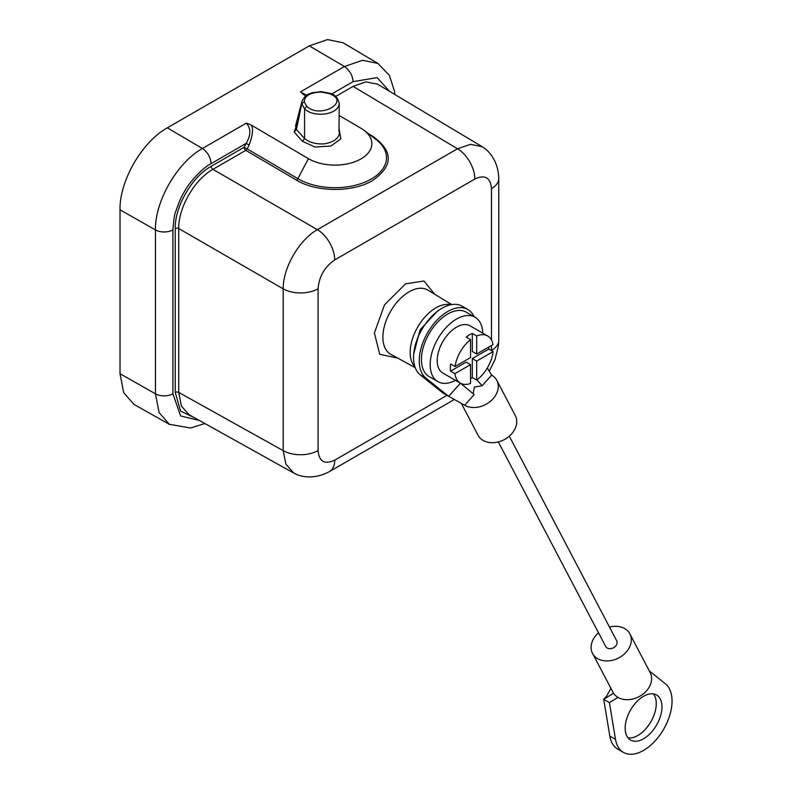 <?xml version="1.0" encoding="UTF-8"?>
<svg xmlns="http://www.w3.org/2000/svg" width="792" height="792" viewBox="0 0 792 792"><rect width="100%" height="100%" fill="white"/><g stroke="black" fill="none" stroke-linecap="round" stroke-linejoin="round"><path stroke-width="1.19" d="M397.633 358.063L379.685 354.281L374.408 332.957L384.476 304.9L405.563 283.833L424.007 281.012L434.541 294.159M413.701 354.083L420.126 329.749L437.649 310.86L439.105 310.068M339.263 115.533L360.974 128.284A37.174 21.651 -179.6 0 1 364.152 130.413A37.174 21.651 -179.6 0 1 360.974 158.905A37.174 21.651 -179.6 0 1 308.405 158.638L297.871 178.665A51.925 30.235 0.4 0 0 371.29 179.032A51.925 30.235 0.4 0 0 375.735 139.234L364.152 130.413M339.194 133.393L338.976 135.194C336.838 139.798 331.808 142.699 323.898 143.897C315.731 144.243 309.296 142.451 304.573 138.531L296.426 129.522L301.792 103.673L304.573 108.95C309.147 112.999 315.592 114.721 323.898 114.127C332.066 113.048 337.075 110.157 338.946 105.435L339.233 103.584C337.897 97.713 334.66 94.238 329.512 93.179L321.215 91.624L311.919 92.773C307.989 94.921 306.504 92.911 301.96 101.287L301.792 103.673L304.247 101.802C304.712 95.664 310.335 92.426 321.097 92.07L328.73 93.505C351.995 101.129 319.918 119.641 306.722 106.207L304.247 101.802M295.565 125.938L296.426 129.522L294.129 131.967L302.415 141.263L315.018 147.035L330.878 146.035L340.867 138.828L339.263 129.571M169.429 424.373L134.086 404.474L123.681 392.674L120.018 373.715L120.018 209.811C119.364 180.992 142.055 141.709 167.34 127.859L202.455 148.5C177.368 162.32 154.846 201.227 155.45 229.918L155.45 393.822L159.113 412.592L169.399 424.304L190.634 428.007L204.851 423.512M298.03 121.8L294.129 131.967M167.34 127.829L309.286 45.877L344.411 66.508L300.524 91.842L306.514 95.307M309.316 45.886L327.542 39.6L342.946 42.718L377.853 63.37M250.698 124.74L246.342 123.126L202.455 148.46C207.643 152.213 210.533 157.261 211.147 163.607L246.104 143.411L249.173 144.956C253.064 134.026 253.579 127.284 250.698 124.74M195.05 418.047L180.576 411.078L175.24 392.406L175.24 228.541C174.755 206.633 191.951 176.854 211.157 166.32L244.075 147.312L246.104 143.411C250.995 135.224 251.074 128.462 246.342 123.126M368.844 133.987L372.626 136.204C393.476 151.084 393.476 165.855 372.616 180.517C352.806 192.555 316.355 192.387 296.535 180.14L245.807 150.341A2.475 1.435 -120 0 1 244.075 147.312L247.144 148.866L249.173 144.956M199.445 420.493L180.645 415.958L172.904 393.782L172.904 229.868C173.725 219.434 174.695 213.236 175.814 211.286C179.269 201.396 182.041 195.03 184.1 192.179C188.645 182.942 202.95 167.409 211.147 163.607M250.688 124.74L308.405 158.638M305.762 95.852L302.98 94.218M303.247 94.387L300.524 91.842M211.157 166.32A2.475 1.435 -120 0 0 212.9 169.34L245.807 150.341A2.475 1.416 120.4 0 0 247.144 148.866L297.871 178.665A2.475 1.416 -59.6 0 1 296.535 180.14M331.65 94.02L353.093 81.655L377.121 77.616L389.506 91.308M377.477 84.12L365.815 81.873L353.093 86.377L335.59 96.485M491.486 340.085L491.486 188.635A24.78 14.305 -0 0 0 498.752 178.517L498.752 340.303M489.238 371.181L494.96 359.736L498.376 346.015L498.752 340.392A24.78 14.305 180 0 1 491.486 350.42L491.486 345.46M491.486 188.635C490.505 177.527 484.952 174.329 474.844 179.032A24.78 14.305 -120 0 0 457.469 148.767L353.093 86.377M474.844 179.032L334.729 259.915A24.78 14.305 -120 0 0 317.364 229.66L212.9 169.34C194.634 179.398 178.299 207.682 178.725 228.532L178.725 392.406L181.417 406.088L188.951 414.642M334.729 259.915C324.621 266.894 319.067 276.507 318.087 288.753A24.78 14.305 180 0 1 283.19 288.842L178.725 228.532A2.475 1.435 180 0 0 175.24 228.541M318.087 288.753L318.087 450.539A24.78 14.305 180 0 1 283.19 450.628L178.725 392.406A2.475 1.435 180 0 0 175.24 392.406M318.087 450.539C319.067 461.647 324.621 464.855 334.729 460.152A24.78 14.305 60 0 1 329.601 471.497L454.321 399.485M460.449 383.199L474.2 394.594L464.666 405.227A21.067 16.157 152.3 0 0 489.664 401.92A21.067 16.157 152.3 0 0 496.822 380.378A21.067 16.157 152.3 0 0 491.674 375.121L482.14 385.744L474.358 387.07L473.18 393.763M461.3 403.356L477.992 435.164A21.067 16.157 -27.7 0 0 483.14 440.421A21.067 16.157 -27.7 0 0 508.137 437.125A21.067 16.157 -27.7 0 0 515.295 415.582L496.822 380.378M509.306 436.164L616.681 640.748A6.197 4.752 152.3 0 1 614.572 647.084A6.197 4.752 152.3 0 1 607.226 648.054A6.197 4.752 152.3 0 1 605.712 646.51L498.336 441.926M491.674 375.121L487.288 368.023M482.14 385.744L476.903 379.893M460.39 383.269L448.658 396.337L464.666 405.227M420.196 374.804L425.888 378.091L448.658 396.337L442.956 393.05L420.196 374.804A40.273 23.255 -60 0 1 422.799 327.938A40.273 23.255 -60 0 1 462.162 306.207L467.854 309.504A40.273 23.255 -60 0 1 474.052 316.651M598.534 632.838A21.067 16.157 -27.7 0 0 592.545 653.42A21.067 16.157 -27.7 0 0 597.693 658.677A21.067 16.157 -27.7 0 0 622.69 655.38A21.067 16.157 -27.7 0 0 629.848 633.838A21.067 16.157 -27.7 0 0 624.7 628.581A21.067 16.157 -27.7 0 0 609.503 627.076M629.848 633.838L650.173 672.566A21.067 16.157 152.3 0 1 643.015 694.099A21.067 16.157 152.3 0 1 618.008 697.406A21.067 16.157 -27.7 0 1 613.513 693.247L603.702 699.316L606.731 695.93L610.899 688.397M609.394 702.603L603.702 699.316L609.82 736.105L615.513 739.391L609.394 702.603L618.008 697.406M613.513 693.247L592.545 653.42M425.888 378.091A40.273 23.255 -60 0 1 428.492 331.224A40.273 23.255 -60 0 1 467.854 309.504M482.754 333.125A37.174 21.463 120 0 0 475.071 317.245L466.31 312.187A37.174 21.463 120 0 0 447.718 314.028A37.174 21.463 120 0 0 423.433 346.787A37.174 21.463 120 0 0 429.135 376.566L437.897 381.625A37.174 21.463 120 0 0 455.489 380.338M450.539 371.131L454.915 373.666L470.547 364.637L466.171 362.112L450.539 371.131A27.265 15.741 -60 0 1 450.668 363.974L455.044 366.508L470.547 357.558L470.547 339.649A27.265 15.741 120 0 0 465.874 344.065A27.265 15.741 120 0 0 455.044 366.508M454.915 373.666A27.265 15.741 120 0 0 460.38 383.16A27.265 15.741 120 0 0 470.547 383.447L470.547 364.637M472.299 358.568L472.299 377.527L476.685 380.051L476.685 361.093L493.099 351.618L488.713 349.094L472.299 358.568L476.685 361.093M476.685 335.966A27.265 15.741 120 0 1 487.634 335.947A27.265 15.741 120 0 1 492.97 344.609L476.685 354.014L476.685 335.966L472.299 333.432L472.299 351.49L476.685 354.014M472.299 333.432A27.265 15.741 -60 0 0 466.171 337.125L470.547 339.649M476.685 380.051A27.265 15.741 120 0 0 482.14 375.042A27.265 15.741 120 0 0 493.099 351.618M488.882 346.975A27.265 15.741 -60 0 1 488.713 349.094M472.299 377.527A27.265 15.741 -60 0 1 470.547 378.725M487.634 335.947L470.111 325.829A27.265 15.741 120 0 0 448.351 333.947A27.265 15.741 120 0 0 442.857 373.042L460.38 383.16M475.071 317.245A37.174 21.463 120 0 0 456.479 319.087A37.174 21.463 120 0 0 432.194 351.846A37.174 21.463 120 0 0 437.897 381.625M615.513 739.391A40.273 23.255 120 0 0 623.433 752.4A40.273 23.255 120 0 0 662.795 730.679A40.273 23.255 120 0 0 665.399 683.803L649.301 670.903M635.808 702.742A26.017 15.028 120 0 0 630.551 740.055A26.017 15.028 120 0 0 651.321 732.313A26.017 15.028 120 0 0 656.578 694.99A26.017 15.028 120 0 0 635.808 702.742M609.82 736.105A40.273 23.255 120 0 0 617.73 749.113L623.433 752.4M653.41 693.891A26.017 15.028 -60 0 1 645.628 729.016A26.017 15.028 -60 0 1 628.026 737.867M451.717 304.573L427.858 290.11A37.066 21.404 120 0 0 409.751 291.436A37.066 21.404 120 0 0 409.088 291.812A37.066 21.404 120 0 0 384.813 324.68A37.066 21.404 120 0 0 390.793 354.301L415.246 367.736M414.949 366.914A36.402 21.018 -60 0 1 413.048 337.154A36.402 21.018 -60 0 1 435.927 307.84A36.402 21.018 -60 0 1 436.58 307.474A36.402 21.018 -60 0 1 450.856 304.732M302.415 141.263L304.573 138.531L304.573 108.95L306.722 106.207M329.492 93.218L328.73 93.505M120.018 373.715L155.45 393.822A12.395 7.158 0 0 0 172.904 393.782M172.904 229.868A12.395 7.158 0 0 1 155.45 229.918L120.018 209.811M377.833 63.419L362.528 60.291L344.411 66.538C349.648 70.24 352.539 75.28 353.093 81.655M372.626 136.204A2.475 1.416 -59.6 0 1 372.042 136.422M498.752 178.438C498.376 161.41 489.119 150.312 481.685 146.589L470.606 144.332L457.469 148.767L317.364 229.66C299.119 239.887 282.922 267.914 283.19 288.842L283.19 450.628L285.932 464.231L293.446 472.705C300.019 477.111 314.266 479.863 329.531 471.537M334.729 460.152L446.955 395.357M338.976 131.72L339.263 103.584M301.96 101.287L295.644 125.631M394.812 94.476L394.456 91.08L389.347 75.289L377.883 63.439M481.962 146.57L377.586 84.18M293.535 472.943L189.07 414.711"/></g></svg>
